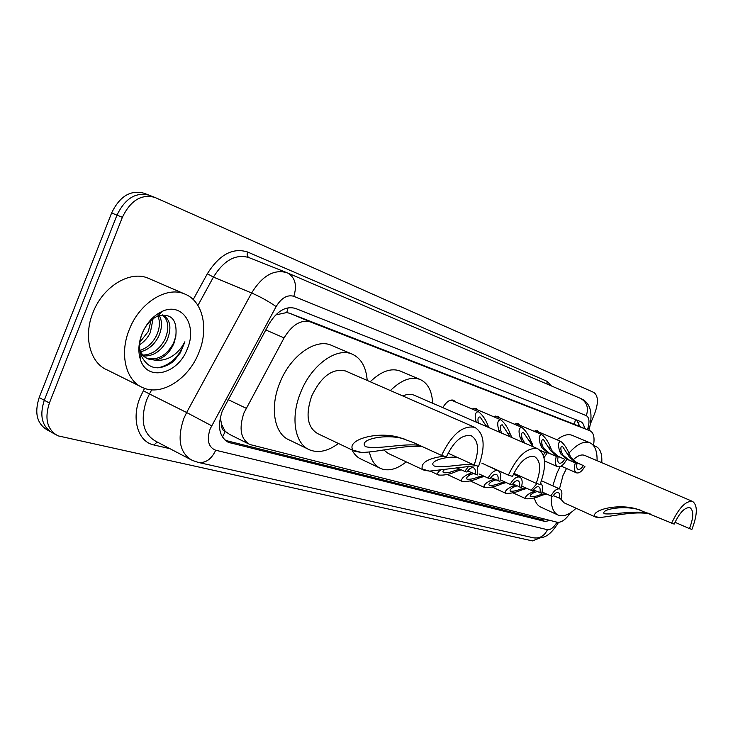 <?xml version="1.0" encoding="UTF-8"?>
<svg xmlns="http://www.w3.org/2000/svg" width="733" height="733" viewBox="0 0 733 733"><rect width="100%" height="100%" fill="white"/><g stroke="black" fill="none" stroke-linecap="round" stroke-linejoin="round"><path stroke-width="1.1" d="M442.814 407.64C446.342 401.73 449.943 399.256 453.626 400.227L455.633 401.977M471.979 408.968L476.239 408.437L478.127 410.114M493.685 416.756L497.698 416.234L499.485 417.847M514.3 424.16L518.094 423.637L519.779 425.186M533.908 431.196L537.5 430.692L539.103 432.177M593.464 445.527C594.839 437.656 593.73 432.763 590.138 430.839L310.453 321.952C300.887 319.414 292.101 324.728 284.092 337.886L243.942 412.945C238.72 428.64 240.681 439.168 249.843 444.51L557.126 522.217C561.249 522.831 565.656 519.724 570.347 512.889M220.248 417.599L221.668 424.517C221.448 428.301 222.64 430.628 225.242 431.499L222.438 437.088M225.242 431.499L221.668 424.517M573.032 423.756L289.764 313.303L286.75 312.551L276.231 314.805M225.572 431.581L229.722 434.477L248.487 443.832M584.476 428.493C584.045 424.847 582.744 422.538 580.573 421.585L295.436 308.428C285.778 305.78 276.955 310.994 268.974 324.05L222.301 410.929C217.142 426.487 219.194 436.96 228.458 442.347L545.013 521.465L550.126 520.448M539.827 538.022L532.451 540.899L57.934 435.833C47.178 429.767 44.337 418.818 49.404 403.003L122.365 217.316C130.529 200.476 141.341 193.833 154.8 197.379L593.822 392.43C598.302 395.71 598.586 402.756 594.655 413.586L590.844 422.813M55.213 434.33L52.868 433.038C42.102 426.954 39.234 416.032 44.282 400.264L116.968 215.145C125.114 198.359 135.926 191.753 149.404 195.308L149.953 195.546M544.408 519.01L540.578 519.395L225.233 440.35M576.66 420.027L579.95 426.624M52.868 433.038C42.102 426.954 39.234 416.032 44.282 400.264L116.968 215.145C125.114 198.359 135.926 191.753 149.404 195.308L154.26 197.177M50.137 431.535L47.837 430.262C37.053 424.169 34.167 413.265 39.188 397.543L111.618 212.982C119.736 196.261 130.538 189.682 144.034 193.246L148.863 195.097M198.964 352.344C189.041 378.576 162.048 396.351 143.109 387.784C126.03 381.197 119.122 354.387 129.21 329.786C139.38 302.766 166.867 285.778 184.908 294.08C202.83 301.043 208.905 328.347 198.964 352.344M140.287 386.383L107.549 370.11C90.296 363.394 83.049 336.914 92.899 312.826C102.803 286.365 130.227 269.964 148.487 278.348L149.294 278.696M142.889 355.102C152.262 354.69 159.638 349.384 165.035 339.187C169.46 328.173 168.563 320.074 162.35 314.878M143.741 356.009C153.582 356.238 161.379 350.96 167.142 340.167C171.916 327.871 170.459 319.46 162.763 314.924M140.03 350.401C147.241 348.019 152.776 342.98 156.624 335.293C159.812 328.109 160.252 321.677 157.925 316.005M140.654 351.758C148.442 349.778 154.461 344.62 158.722 336.264C162.222 328.164 162.405 321.256 159.272 315.529M139.939 342.128L148.304 331.444L151.053 320.385M139.701 344.748C144.419 341.615 147.984 337.501 150.375 332.406L153.06 318.754M140.608 353.902L146.069 357.988M146.591 358.19C157.604 360.709 166.583 355.679 173.519 343.117L175.792 336.456C177.468 319.634 171.394 312.872 157.558 316.161C150.861 319.24 145.748 324.976 142.22 333.378C139.316 341.056 138.885 348.276 140.938 355.029C147.974 369.469 158.814 371.631 173.437 361.525L180.41 352.71L184.89 341.78L182.086 346.507C174.692 356.714 165.64 361.259 154.938 360.141C163.257 358.739 169.598 353.132 173.941 343.31L175.792 336.456M139.856 349.971C141.515 354.241 144.3 357.246 148.194 359.005L154.938 360.141M141.964 333.909C146.472 323.18 153.16 315.694 162.03 311.461C182.27 301.639 197.553 325.379 187.428 348.615C178.376 373.967 147.379 382.177 140.489 359.747C137.932 351.895 138.418 343.282 141.964 333.909M157.842 367.902C170.679 365.034 179.695 356.32 184.89 341.78M422.529 446.709C404.451 444.546 380.4 452.023 361.488 452.481L354.946 451.326L352.93 450.135C345.738 439.269 379.804 430.234 401.62 438.242L413.806 442.723L441.578 455.422L446.379 456.833C453.947 441.055 462.266 434.055 471.356 435.823C478.512 440.405 479.437 450.144 474.123 465.024L478.576 466.344C485.677 446.525 484.44 433.542 474.883 427.385L345.435 370.953C332.489 368.012 321.237 376.377 311.69 396.049C305.349 414.942 307.374 427.476 317.756 433.652L354.021 450.896M448.046 453.177L474.123 465.024M338.426 443.483C328.173 451.097 318.663 453.269 309.894 449.98C294.886 444.363 290.14 417.773 300.612 392.549C311.204 365.144 336.575 346.874 352.197 354.158C361.149 358.29 366.152 367.05 367.196 380.436M307.961 449.036L289.59 440.102C274.426 434.403 269.442 407.969 279.786 383.011C290.231 355.899 315.63 337.959 331.426 345.316L352.197 354.158M345.912 371.155L345.435 370.953M441.578 455.422C451.702 434.348 462.798 425.003 474.883 427.385M405.541 439.452C387.748 433.011 357.035 439.204 365.721 446.736C378.888 449.714 404.35 442.842 419.835 445.481M481.847 463.155L508.381 475.149L512.477 476.358C519.413 461.79 526.789 455.211 534.586 456.613C540.688 460.654 541.238 469.569 536.226 483.368L540.056 484.504C546.745 466.133 546.012 454.231 537.866 448.807L413.824 395.087C410.599 393.795 406.943 394.097 402.866 395.985M513.851 473.307L536.226 483.368M476.835 465.556L429.639 471.127L423.995 470.192L422.263 469.111C420.751 462.615 428.017 458.29 444.042 456.146M383.753 449.934L388.206 453.425L423.335 469.88M406.229 461.872C397.039 469.221 388.627 471.475 381.004 468.644C375.14 466.087 371.283 460.581 369.423 452.096M379.602 467.975L361.396 459.279C357.438 457.594 354.323 454.487 352.042 449.952M390.405 390.552C401.263 379.941 411.176 376.249 420.146 379.492C427.861 383.066 432.021 390.982 432.653 403.242M370.229 381.765C381.087 371.301 391.065 367.719 400.145 371.008L420.146 379.492M508.381 475.149C517.654 455.697 527.485 446.919 537.866 448.807M457.163 457.319C444.235 456.063 427.77 461.955 434.202 465.986C441.926 468.341 460.361 464.099 472.528 464.31M650.189 513.925C634.228 510.69 613.008 516.38 599.237 517.553L595.517 517.04L594.417 516.234C592.823 509.114 620.466 503.076 638.59 509.618L674.186 524.113C679.628 512.514 684.888 507.044 689.973 507.703C693.83 510.544 693.656 517.516 689.451 528.621L691.925 529.354C697.532 514.557 697.761 505.257 692.621 501.454L584.65 455.376C581.342 454.167 577.439 455.724 572.94 460.04M675.001 522.272L689.451 528.621M566.508 468.479L562.999 475.515L559.481 488.856M560.379 498.642L564.025 502.774L595.26 516.921M576.092 508.244C569.358 514.694 563.439 517.003 558.344 515.18C553.177 512.761 550.804 506.384 551.243 496.049M552.792 485.86L556.787 473.555L559.985 466.692M557.795 514.923L540.981 507.19C537.756 505.807 535.548 502.71 534.348 497.899M568.918 453.196C576.908 444.171 583.889 440.689 589.863 442.759C594.875 445.133 597.276 451.107 597.065 460.681M556.998 439.782C562.852 435.182 567.928 433.698 572.226 435.347L589.863 442.759M671.565 523.344C678.84 507.859 685.859 500.557 692.621 501.454M641.155 510.397C626.147 504.808 600.391 508.949 604.175 513.741C613.237 515.033 635.227 509.957 648.888 513.347M593.812 445.985L595.956 446.489C600.327 448.596 602.26 453.993 601.766 462.679M444.638 469.569C442.86 470.971 442.512 472.006 443.602 472.684C446.709 473.097 450.483 472.373 454.918 470.522L459.875 469.193M456.393 467.59L464.731 471.42L468.854 465.996M467.681 470.971L477.256 474.993L477.311 465.968M460.489 470.045L457.117 471.145C450.236 474.251 444.07 475.543 438.618 475.021C436.978 473.976 437.537 472.382 440.295 470.256M475.085 474.37C475.781 470.907 475.268 468.708 473.536 467.782C471.42 467.196 469.221 468.625 466.958 472.061L464.731 471.42M473.216 473.665L470.165 474.828C467.022 476.633 465.986 478.081 467.058 479.171C470.036 479.547 473.683 478.841 478.017 477.046L483.001 475.754M484.412 476.395L480.097 477.632C473.371 480.637 467.397 481.902 462.184 481.425C460.663 479.492 462.615 477.091 468.039 474.224L471.145 473.078M479.061 473.949L488.041 478.063C491.431 472.309 494.784 469.844 498.101 470.668L487.61 465.922M490.826 477.641L499.906 481.434C501.372 475.781 500.776 472.199 498.101 470.668M497.844 480.848C498.541 477.476 498.074 475.35 496.433 474.471C494.427 473.921 492.338 475.314 490.148 478.658L488.041 478.063M495.462 480.005L492.466 481.123C489.36 482.873 488.306 484.266 489.296 485.31C492.136 485.658 495.673 484.971 499.906 483.23L504.909 481.966M506.237 482.571L501.876 483.789C495.297 486.703 489.516 487.94 484.522 487.509C483.129 485.658 485.099 483.34 490.441 480.555L493.501 479.446M501.28 480.317L510.113 484.339C513.384 478.75 516.6 476.331 519.743 477.091L513.402 474.242M512.743 483.954L521.355 487.537C522.812 482.039 522.281 478.557 519.743 477.091M519.404 486.987C520.1 483.707 519.679 481.636 518.121 480.793C516.224 480.28 514.218 481.654 512.11 484.907L510.113 484.339M516.573 486.016L513.613 487.097C510.562 488.801 509.49 490.148 510.406 491.147C513.127 491.467 516.554 490.78 520.687 489.094L525.708 487.876M526.963 488.444L522.565 489.626C516.124 492.448 510.507 493.666 505.715 493.272C504.451 491.495 506.439 489.259 511.698 486.556L514.713 485.484M522.354 486.345L531.049 490.295L536.987 483.597M533.523 489.928L541.714 493.336C543.116 488.205 542.713 484.861 540.533 483.313M539.864 492.805C540.56 489.607 540.175 487.61 538.7 486.804C536.895 486.318 534.98 487.665 532.937 490.835L531.049 490.295M536.62 491.724L533.716 492.778C530.701 494.427 529.611 495.728 530.463 496.69C533.065 496.983 536.391 496.314 540.441 494.674L545.462 493.483M546.644 494.024L542.218 495.178C535.915 497.918 530.463 499.109 525.863 498.761C524.7 497.047 526.715 494.885 531.892 492.264L534.852 491.22M542.365 492.081L550.923 495.957C553.983 490.643 556.943 488.325 559.783 488.984L541.458 480.784M553.268 495.609L561.066 498.843C562.486 493.611 562.064 490.331 559.783 488.984M559.297 498.339C559.994 495.224 559.645 493.272 558.244 492.503C556.53 492.054 554.689 493.373 552.719 496.461L550.923 495.957M486.657 426.633L480.069 416.958C478.008 416.94 477.458 418.974 478.402 423.06M476.212 422.107C474.416 415.428 475.149 411.964 478.42 411.717C482.69 414.997 486.016 419.936 488.389 426.542L488.819 427.568M509.902 436.639L502.279 424.838C500.346 424.856 499.86 426.853 500.822 430.848L501.629 433.102M499.549 432.213L498.788 430.143C496.928 423.537 497.551 420.064 500.648 419.725C504.725 422.886 507.942 427.687 510.287 434.128L511.826 437.308M533.175 446.782L523.353 432.314C521.53 432.351 521.099 434.321 522.07 438.215L524.755 443.135M522.629 442.21L520.146 437.546C518.286 431.096 518.817 427.687 521.731 427.321C525.625 430.372 528.74 435.045 531.049 441.33L532.57 444.427M540.294 450.364L547.01 453.269L544.023 457.566M543.3 455.065L545.15 452.646L547.01 453.269M545.15 452.646L540.633 450.685M564.722 459.27L556.09 455.532L550.538 450.603L543.364 439.415C541.641 439.47 541.266 441.403 542.246 445.215L543.51 448.184L549.411 453.26L558.097 457.026C557.382 460.297 557.758 462.34 559.233 463.146C560.956 463.604 562.788 462.312 564.722 459.27L557.868 456.137L552.279 451.198L550.776 448.175C548.495 442.026 545.48 437.482 541.751 434.541L515.876 423.527M566.499 459.866C563.485 465.107 560.543 467.388 557.676 466.71C555.284 465.327 554.826 461.891 556.283 456.412L547.588 452.646L541.733 447.579L540.413 444.583C538.563 438.279 539.002 434.935 541.751 434.541M556.283 456.412L558.097 457.026M583.331 465.565L574.837 461.9L569.367 457.071L562.394 446.168C560.763 446.241 560.443 448.147 561.423 451.867L562.678 454.772L568.487 459.738L577.027 463.43C576.321 466.619 576.66 468.598 578.053 469.377C579.702 469.807 581.461 468.534 583.331 465.565L576.532 462.477L571.016 457.639L569.541 454.68C567.287 448.669 564.373 444.244 560.791 441.394L535.374 430.592M585.016 466.133C582.103 471.246 579.272 473.491 576.541 472.858C574.269 471.521 573.857 468.185 575.304 462.853L566.746 459.151L560.983 454.194L559.682 451.262C557.831 445.105 558.207 441.816 560.791 441.394M575.304 462.853L577.027 463.43M228.1 399.595L246.141 408.254M288.087 307.787L286.75 312.551M575.451 419.551L574.351 424.297M542.063 518.414L541.238 519.514M265.777 329.96L284.092 337.886M289.764 313.303L310.453 321.952M572.849 423.683L590.074 430.812M225.398 440.496L230.318 442.97M587.445 429.721L587.82 428.539C589.753 421.741 589.259 417.453 586.327 415.666L293.796 296.306C287.327 294.474 281.435 297.9 276.13 306.596L210.16 428.897C206.541 440.194 208.392 447.304 215.694 450.236L547.441 529.702C550.529 530.051 553.727 527.549 557.034 522.198M215.694 450.236C211.562 459.151 205.771 463.219 198.322 462.431L192.257 460.379C179.787 453.196 176.928 439.333 183.69 418.79L186.631 412.514L149.459 393.969L146.573 400.108C140.021 420.256 143.072 433.963 155.735 441.239L189.884 459.133M169.964 448.697L153.976 444.995L157.192 441.999M153.976 444.995C138.161 441.944 131.06 419.285 140.021 397.607L144.557 388.343M193.219 299.55L207.366 273.73C219.359 254.589 232.764 247.351 247.589 252.005L547.029 381.297L551.564 385.998M122.365 217.316L111.618 212.982M49.404 403.003L39.188 397.543M211.626 425.772L186.631 412.514L251.63 292.98L213.431 277.101L197.919 305.432M276.13 306.596C268.819 301.483 260.655 296.947 251.63 292.98C262.258 275.736 274.032 268.974 286.96 272.703L248.817 257.558C235.724 253.737 223.922 260.252 213.431 277.101L207.366 273.73M151.722 389.828L149.459 393.969L143.274 390.689M547.001 384.046L547.029 381.297M248.963 257.622C247.204 256.504 246.746 254.635 247.589 252.005M589.634 427.751L587.82 428.539M586.327 415.666C588.819 407.759 586.876 402.005 580.509 398.395L287.556 272.951C295.207 277.45 297.286 285.238 293.796 296.306M533.294 537.775L533.771 537.885C539.855 538.627 544.408 535.905 547.441 529.702M540.578 519.395L545.013 521.465M352.93 450.135L361.488 452.481M422.263 469.111L429.639 471.127M594.417 516.234L599.237 517.553M457.117 471.145L454.918 470.522M480.097 477.632L478.017 477.046M470.165 474.828L468.039 474.224M501.876 483.789L499.906 483.23M492.466 481.123L490.441 480.555M522.565 489.626L520.687 489.094M513.613 487.097L511.698 486.556M542.218 495.178L540.441 494.674M533.716 492.778L531.892 492.264M486.3 425.809L488.389 426.542M498.788 430.143L500.822 430.848M508.299 433.441L510.287 434.128M520.146 437.546L522.07 438.215M529.171 440.68L531.049 441.33M540.413 444.583L542.246 445.215M548.99 447.551L550.776 448.175M556.09 455.532L557.868 456.137M547.588 452.646L549.411 453.26M559.682 451.262L561.423 451.867M567.837 454.084L569.541 454.68M574.837 461.9L576.532 462.477M566.746 459.151L568.487 459.738M578.557 426.038L578.878 422.602M572.922 423.711L590.138 430.839M227.01 441.614L228.458 442.347M588.819 430.289L589.469 428.264C593.144 412.322 590.157 402.362 580.509 398.395M558.555 522.354C548.046 539.268 541.54 538.077 533.771 537.885L198.322 462.431M148.194 359.005L147.067 358.464M157.558 316.161L162.03 311.461M140.938 355.029L140.489 359.747M184.908 294.08L148.487 278.348M365.721 446.736L365.116 446.452M401.62 438.252L404.616 439.149M638.58 509.618L641.063 510.37M595.956 446.489L593.483 445.444M438.38 474.911L430.326 471.136M461.973 481.334L447.249 474.48M484.33 487.418L470.302 480.921M505.55 493.199L492.164 487.024M525.717 498.687L512.926 492.814M478.42 411.717L451.07 400.026M500.648 419.725L473.802 408.272M521.731 427.321L495.38 416.087M557.676 466.71L544.527 460.965M576.541 472.858L561.148 466.142"/></g></svg>
